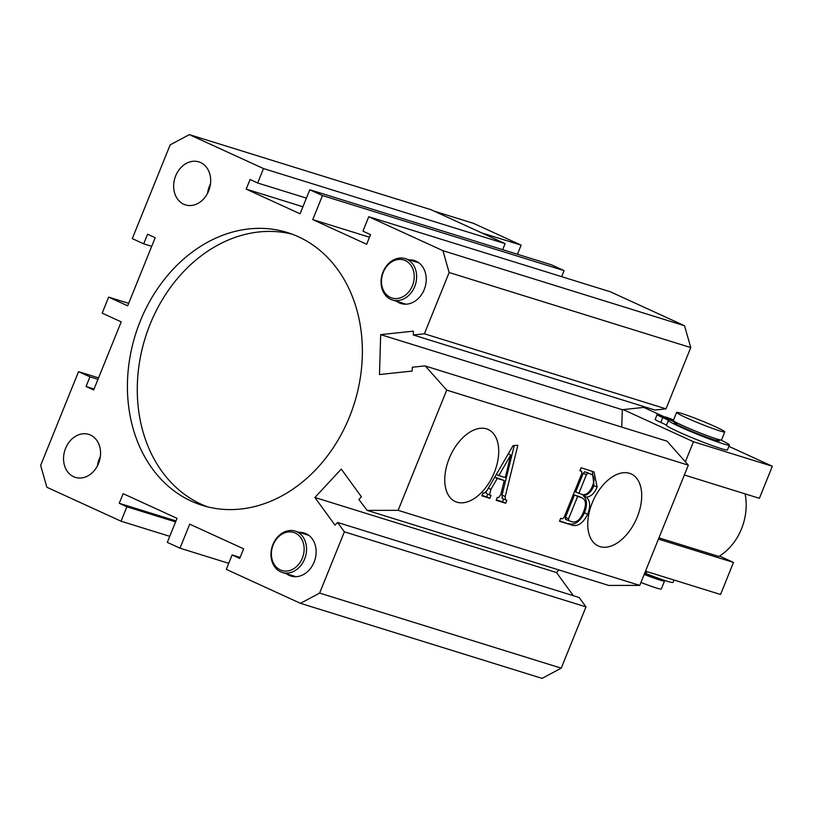 <?xml version="1.0" encoding="UTF-8"?>
<svg xmlns="http://www.w3.org/2000/svg" width="813" height="813" viewBox="0 0 813 813"><rect width="100%" height="100%" fill="white"/><g stroke="black" fill="none" stroke-linecap="round" stroke-linejoin="round"><path stroke-width="1.22" d="M140.283 321.094A142.895 114.714 -72.7 0 0 202.508 505.432A142.895 114.714 -72.7 0 0 349.509 416.845A142.895 114.714 -72.7 0 0 287.284 232.508A142.895 114.714 -72.7 0 0 140.283 321.094M292.172 234.185A142.895 114.714 -72.7 0 0 150.141 324.153A142.895 114.714 -72.7 0 0 207.478 506.824M449.183 458.532A39.603 23.486 114.6 0 0 454.762 501.316A39.603 23.486 114.6 0 0 494.284 472.546A39.603 23.486 114.6 0 0 487.719 429.305A39.603 23.486 114.6 0 0 449.183 458.532M592.179 502.952A39.603 23.486 114.6 0 0 597.758 545.736A39.603 23.486 114.6 0 0 637.28 516.966A39.603 23.486 114.6 0 0 630.715 473.735A39.603 23.486 114.6 0 0 592.179 502.952M409.406 259.906A22.52 18.079 107.3 0 1 414.406 260.556A22.52 18.079 107.3 0 1 424.213 289.601A22.52 18.079 107.3 0 1 401.043 303.554A22.52 18.079 107.3 0 1 396.561 301.257M208.646 190.943A22.52 18.079 107.3 0 1 185.476 204.896A22.52 18.079 107.3 0 1 175.679 175.852A22.52 18.079 107.3 0 1 198.839 161.889A22.52 18.079 107.3 0 1 208.646 190.943M98.546 463.43A22.52 18.079 107.3 0 1 75.385 477.394A22.52 18.079 107.3 0 1 65.579 448.339A22.52 18.079 107.3 0 1 88.749 434.386A22.52 18.079 107.3 0 1 98.546 463.43M299.316 532.393A22.52 18.079 107.3 0 1 304.316 533.043A22.52 18.079 107.3 0 1 314.123 562.088A22.52 18.079 107.3 0 1 290.952 576.051A22.52 18.079 107.3 0 1 286.471 573.744M369.498 237.223L312.761 219.601L366.653 244.266L370.535 234.642L362.933 231.166L368.756 216.736L610.37 291.796L684.556 325.749L690.755 347.578L665.999 408.848L654.902 410.026L413.289 334.976L413.4 331.155L380.677 334.631L379.478 374.539L412.201 371.053L412.313 367.232L424.914 365.891L667.056 441.185L424.914 365.891M645.776 407.191L622.291 409.691L621.772 427.049M688.326 465.168L446.713 390.108L398.136 510.33L367.151 510.391L608.764 585.451L639.75 585.39L688.326 465.168L667.056 441.185M573.338 595.695L556.499 572.535L558.897 569.954M585.99 606.884L344.377 531.834L319.621 593.094L561.234 668.154L585.99 606.884L579.161 597.504L337.547 522.444L335.017 525.157L314.885 497.485L341.267 469.101L361.409 496.784L358.879 499.497L367.151 510.391M561.234 668.154L542.078 678.377L300.464 603.327L226.288 569.374L232.112 554.944L239.723 558.429L243.605 548.816L189.714 524.151L179.998 548.186L167.315 542.383L177.031 518.348L123.139 493.674L119.257 503.298L175.994 520.92M505.127 243.626L263.514 168.565L189.327 134.623L430.941 209.673L505.127 243.626L502.678 249.672M309.794 189.754L551.407 264.814L564.09 270.617L322.476 195.557L309.794 189.754L300.078 213.799L246.187 189.134L250.069 179.51L257.68 182.996L263.514 168.565M561.651 276.664L564.09 270.617M500.767 494.619L504.243 480.554L497.282 478.39L490.91 489.365L489.558 494.944L491.022 495.402L489.833 498.328L481.835 495.839L483.013 492.912L484.02 493.227L486.774 490.9L513.044 445.646L517.861 445.219L505.229 496.56L505.442 499.883L506.895 500.33L505.706 503.257L496.154 500.29L497.332 497.363L498.532 497.729L500.767 494.619M639.75 585.39L398.136 510.33M571.539 524.995L559.486 521.245L560.665 518.318L562.393 518.857L564.08 517.424L581.905 473.298L581.437 471.205L579.903 470.727L581.082 467.79L594.008 471.906L597.128 487.058C594.435 493.45 590.827 496.794 586.325 497.109C590.258 500.523 590.705 506.235 587.677 514.233C582.992 523.42 577.616 527.007 571.539 524.995L559.649 520.838M581.691 471.296L579.974 470.534L581.691 471.296M344.377 531.834L337.547 522.444M240.12 557.433L232.112 554.944M228.727 563.328L179.998 548.186M175.588 521.916L126.869 506.773L119.257 503.298M169.765 536.336L121.035 521.204L126.869 506.773M121.035 521.204L46.859 487.251L40.65 465.422L78.536 371.653L89.948 376.876L86.066 386.49L93.668 389.976L121.198 321.857L102.174 313.147L108.647 297.121L128.678 303.34M98.556 377.872L78.536 371.653M97.956 379.366L89.948 376.876M94.074 388.98L86.066 386.49M151.706 246.329L143.698 243.839L147.58 234.215L155.192 237.701L127.671 305.82L108.647 297.121M189.327 134.623L170.171 144.846L132.285 238.616L143.698 243.839M306.41 198.128L257.68 182.996M302.924 206.756L246.187 189.134M312.761 219.601L322.476 195.557M368.756 216.736L442.943 250.689L684.556 325.749M690.755 347.578L449.142 272.518L424.386 333.787L413.289 334.976M665.999 408.848L424.386 333.787M622.291 409.691L380.677 334.631M446.713 390.108L425.433 366.135M556.499 572.535L314.885 497.485M449.142 272.518L442.943 250.689M300.464 603.327L319.621 593.094M494.761 477.14L504.243 480.554M494.721 477.211L497.282 478.39M488.339 488.186L490.91 489.365M486.032 492.139L486.387 493.491L489.558 494.944M487.78 494.131L486.672 496.875L489.833 498.328M486.672 496.875L481.997 495.432M514.253 445.544L502.058 495.107L505.229 496.56M502.058 495.107L502.271 498.43L505.442 499.883M503.654 499.06L502.546 501.814L505.706 503.257M502.546 501.814L496.316 499.873M505.31 477.587L510.757 455.056L498.796 475.564L505.31 477.587M508.247 453.908L510.757 455.056M496.326 474.436L498.796 475.564M592.362 471.296L593.957 485.605L597.128 487.058M593.957 485.605C591.264 491.997 587.657 495.351 583.155 495.656L586.325 497.109M583.155 495.656C587.088 499.07 587.535 504.782 584.506 512.779L587.677 514.233M584.506 512.779C579.821 521.966 574.445 525.554 568.368 523.542M587.016 472.465L591.041 474.243L584.75 471.764L583.226 473.288L575.655 492.017L582.86 494.721C586.945 494.812 590.228 491.753 592.677 485.524C595.116 479.02 594.283 475.148 590.187 473.918L587.921 473.217L586.397 474.731L578.826 493.461M578.013 496.042L582.128 497.851L574.466 494.944L565.411 517.373L565.543 519.365L572.189 521.895C576.732 522.698 580.472 519.487 583.388 512.292C586.701 504.233 585.97 499.294 581.183 497.495L577.637 496.397L568.582 518.816L568.714 520.818M565.411 517.373L568.582 518.816M574.466 494.944L577.637 496.397M583.226 473.288L586.397 474.731M584.75 471.764L587.921 473.217M663.703 580.126A25.975 1.596 -158 0 1 664.323 580.584A25.975 1.596 -158 0 1 664.546 580.97L661.315 588.978A25.975 1.596 -158 0 1 640.949 582.443M664.546 580.97A25.975 1.596 -158 0 1 644.181 574.425M660.644 579.08L660.532 579.344A21.646 1.331 -158 0 1 644.282 574.171M676.599 412.435L673.367 420.443A25.975 1.596 22 0 0 673.591 420.819A25.975 1.596 22 0 0 698.855 432.455A25.975 1.596 22 0 0 721.538 439.914L724.779 431.896A25.975 1.596 -158 0 1 702.086 424.437A25.975 1.596 -158 0 1 676.833 412.811A25.975 1.596 -158 0 1 676.599 412.435A25.975 1.596 -158 0 1 699.292 419.884A25.975 1.596 -158 0 1 724.546 431.52A25.975 1.596 -158 0 1 724.779 431.896M658.957 537.85L718.875 556.458A51.961 41.717 -72.7 0 0 745.104 493.877M719.546 556.041L733.489 562.423L720.542 594.486L645.492 571.173M733.489 562.423L658.449 539.11M623.205 409.6L693.459 441.744L772.35 466.256L728.885 446.357M665.186 417.211L643.764 407.404M693.459 441.744L685.349 461.814M772.35 466.256L759.393 498.308L684.353 474.995M481.662 232.894L434.112 211.126L473.562 223.382L521.113 245.14L481.662 232.894M517.434 254.256L521.113 245.14M644.719 573.104A11.687 0.722 -158 0 1 646.02 573.602A32.906 2.012 22 0 0 668.195 581.549A32.906 2.012 22 0 0 673.062 582.372L674.007 580.025M720.684 439.975A32.906 2.012 -158 0 1 729.403 445.067A32.906 2.012 -158 0 1 711.964 439.965A32.906 2.012 -158 0 1 680.156 426.916A32.906 2.012 -158 0 1 668.388 420.524A11.687 0.722 22 0 0 664.201 418.248A11.687 0.722 22 0 0 662.747 417.597A11.687 0.722 -158 0 1 657.107 414.63A11.687 0.722 -158 0 1 659.384 415.087L676.507 422.923L676.05 424.051M676.507 422.923A24.248 1.484 22 0 0 674.323 422.699A24.248 1.484 22 0 0 683.001 427.496A24.248 1.484 22 0 0 706.436 437.099A24.248 1.484 22 0 0 719.292 440.87A24.248 1.484 22 0 0 717.127 439.274M673.408 420.321L665.308 416.927A11.687 0.722 -158 0 1 673.56 419.955M665.308 416.927L664.861 418.034M729.403 445.067L727.462 449.874A32.906 2.012 -158 0 1 710.023 444.772A32.906 2.012 -158 0 1 678.215 431.723A32.906 2.012 -158 0 1 666.447 425.331A11.687 0.722 22 0 0 662.26 423.055A11.687 0.722 22 0 0 660.806 422.404A11.687 0.722 -158 0 1 655.166 419.437L657.107 414.63M670.054 419.102L669.688 420.026M412.445 285.668A19.919 15.996 -72.7 0 0 405.311 260.556A19.919 15.996 -72.7 0 0 383.279 272.314A19.919 15.996 -72.7 0 0 390.423 297.426A19.919 15.996 -72.7 0 0 412.445 285.668M383.004 272.04A21.646 17.378 107.3 0 1 405.27 258.625A21.646 17.378 107.3 0 1 414.701 286.552A21.646 17.378 107.3 0 1 392.425 299.977A21.646 17.378 107.3 0 1 383.004 272.04M304.092 550.604A19.919 15.996 -72.7 0 0 289.082 531.895A19.919 15.996 -72.7 0 0 271.451 552.362A19.919 15.996 -72.7 0 0 286.461 571.072A19.919 15.996 -72.7 0 0 304.092 550.604M271.014 552.738A21.646 17.378 107.3 0 1 295.18 531.113A21.646 17.378 107.3 0 1 306.501 550.838A21.646 17.378 107.3 0 1 282.335 572.464A21.646 17.378 107.3 0 1 271.014 552.738M97.489 465.747A21.646 17.378 107.3 0 1 100.365 456.5M100.182 457.709A19.919 15.996 -72.7 0 0 98.027 464.65M207.579 193.26A21.646 17.378 107.3 0 1 210.455 184.012M210.272 185.222A19.919 15.996 -72.7 0 0 208.118 192.163M646.02 573.602L646.833 571.59M668.388 420.524L666.447 425.331M662.747 417.597L660.806 422.404M717.198 439.101L716.629 440.514M677.046 422.882L676.477 424.295M405.27 258.625L418.888 262.853M392.425 299.977L406.043 304.204M295.18 531.113L308.798 535.34M282.335 572.464L295.952 576.691"/></g></svg>
